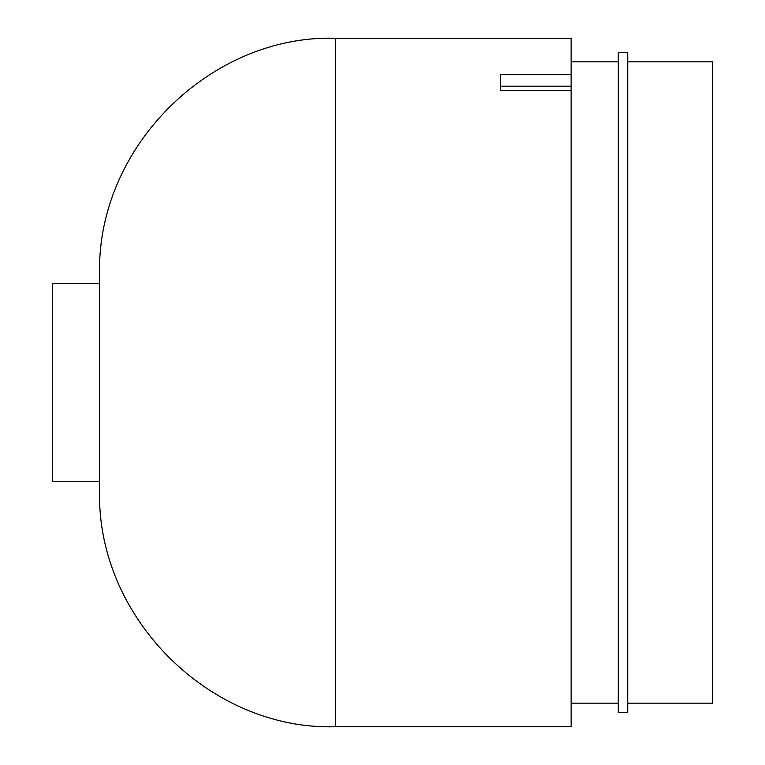 <?xml version="1.0" encoding="UTF-8"?>
<svg xmlns="http://www.w3.org/2000/svg" width="765" height="765" viewBox="0 0 765 765"><rect width="100%" height="100%" fill="white"/><g stroke="black" fill="none" stroke-linecap="round" stroke-linejoin="round"><path stroke-width="1.15" d="M335.338 38.25L571.13 38.25L571.13 74.396L500.396 74.396L500.396 86.177L571.13 86.177L571.13 726.75L335.338 726.75C211.656 730.46 96.773 619.258 99.555 490.958L99.555 274.042C96.773 145.742 211.656 34.54 335.338 38.25L335.338 726.75M571.13 74.396L571.13 86.177M618.292 382.5L618.292 712.607L627.721 712.607L627.721 52.393L618.292 52.393L618.292 382.5M627.721 61.831L712.607 61.831L712.607 703.169L627.721 703.169M99.555 283.471L52.393 283.471L52.393 481.529L99.555 481.529M500.396 86.177L500.396 90.442L571.13 90.442M571.13 61.831L618.292 61.831M571.13 703.169L618.292 703.169"/></g></svg>
